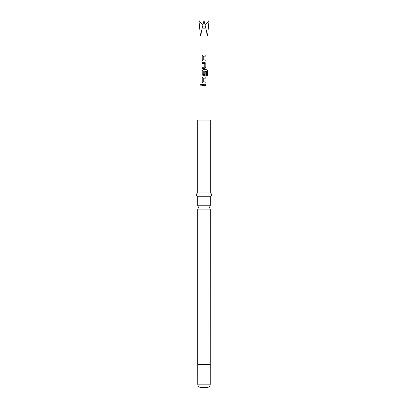 <?xml version="1.0" encoding="UTF-8"?>
<svg xmlns="http://www.w3.org/2000/svg" width="408" height="408" viewBox="0 0 408 408"><rect width="100%" height="100%" fill="white"/><g stroke="black" fill="none" stroke-linecap="round" stroke-linejoin="round"><path stroke-width="0.31" stroke-dasharray="2.04 1.53" d="M201.037 84.181L201.674 84.879L201.037 85.578M197.676 205.79L210.324 205.79M210.324 196.717L197.676 196.717M210.324 192.882L197.676 192.882M210.324 120.059L197.676 120.059M210.324 209.11L197.676 209.11M206.8 387.6L201.2 387.6M200.425 120.059L209.059 120.059L200.425 120.059M209.059 20.4L207.575 35.731L204 20.4L200.425 35.731L198.941 20.4M205.219 25.179L204 26.693L207.575 35.731L204 26.693L204 20.4L204 26.693L200.425 35.731L204 26.693L202.781 25.179M205.851 84.313L202.2 84.313M205.851 85.44L202.2 85.44M205.851 83.038L203.189 83.038M205.851 78.117L203.276 78.193L203.276 81.835L205.851 81.911M203.189 76.99L205.851 76.99M207.55 75.449L206.576 75.449L206.55 70.916M203.189 69.666L206.683 69.666M204.836 75.715L203.189 75.715M206.509 70.916L203.352 70.916L203.352 74.71L204.75 74.633L204.75 71.431L205.851 71.431M202.2 68.386L204.836 68.386M202.2 62.342L204.836 62.342M202.2 67.259L204.75 67.187L204.75 63.541L202.2 63.47M205.851 61.062L203.189 61.062M205.851 56.141L203.276 56.217L203.276 59.864L205.851 59.935M203.189 55.014L205.851 55.014M210.288 364.604L197.712 364.604M210.324 364.364L197.676 364.364M210.248 364.844L197.752 364.844M210.248 384.152L197.752 384.152"/><path stroke-width="0.61" d="M200.456 84.879L201.016 84.181L201.639 84.879L201.016 85.578L200.456 84.879L201.037 84.181M210.324 205.79L197.676 205.79L198.635 207.448L197.676 209.11L210.324 209.11L209.365 207.448L210.324 205.79L210.324 196.717C212.078 195.463 212.078 194.188 210.324 192.882L210.324 120.059L197.676 120.059L197.676 192.882L210.324 192.882M197.676 205.79L197.676 196.717L210.324 196.717M210.248 384.152L197.752 384.152C197.936 386.228 199.089 387.376 201.2 387.6L206.8 387.6C208.911 387.376 210.064 386.228 210.248 384.152L210.324 209.11M203.189 61.062L202.2 60.012L202.2 56.069L203.189 55.014L205.851 55.014L205.851 56.141L203.266 56.217L203.266 59.864L205.851 59.935L205.851 61.062L203.189 61.062M205.851 67.335L204.836 68.386L202.2 68.386L202.2 67.259L204.76 67.187L204.76 63.541L202.2 63.47L202.2 62.342L204.836 62.342L205.851 63.393L205.851 67.335L204.826 68.386M206.616 70.992L203.266 70.992L203.266 74.633L204.76 74.633L204.76 71.431L205.851 71.431L205.851 74.659L204.836 75.715L203.189 75.715L202.2 74.659L202.2 70.717L203.189 69.666L206.683 69.666L207.55 70.717L207.55 75.449L206.616 75.449L206.616 70.992M203.189 83.038L202.2 81.988L202.2 78.04L203.189 76.99L205.851 76.99L205.851 78.117L203.266 78.193L203.266 81.835L205.851 81.911L205.851 83.038L203.189 83.038M202.2 85.44L202.2 84.313L205.851 84.313L205.851 85.44L202.2 85.44M202.781 25.179L198.941 20.4L200.425 35.731L204 20.4L207.575 35.731L209.059 20.4L205.219 25.179M202.225 85.44L202.225 84.313M205.826 84.313L205.826 85.44M201.037 85.578L200.506 84.879M203.199 83.038L202.2 81.988M205.826 81.911L205.826 83.038M205.826 76.99L205.826 78.117M202.225 81.988L202.2 78.04M202.225 78.04L203.199 76.99M206.642 69.666L207.55 70.717M207.494 70.717L207.494 75.449M203.199 75.715L202.225 74.659L202.2 70.717M202.225 70.717L203.199 69.666M205.826 71.431L205.851 74.659M205.826 74.659L204.826 75.715M204.826 62.342L205.851 63.393M205.826 63.393L205.826 67.335M202.225 63.47L202.225 62.342M202.225 68.386L202.225 67.259M203.199 61.062L202.2 60.012M205.826 59.935L205.826 61.062M205.826 55.014L205.826 56.141M202.225 60.012L202.2 56.069M202.225 56.069L203.199 55.014M197.752 384.152L197.712 364.604L210.288 364.604M197.712 364.604L210.324 364.364M197.752 364.844L210.248 364.844M209.059 120.059L209.059 20.4M198.941 120.059L198.941 20.4M197.676 364.364L197.676 209.11M197.676 196.717C195.922 195.463 195.922 194.188 197.676 192.882"/></g></svg>
